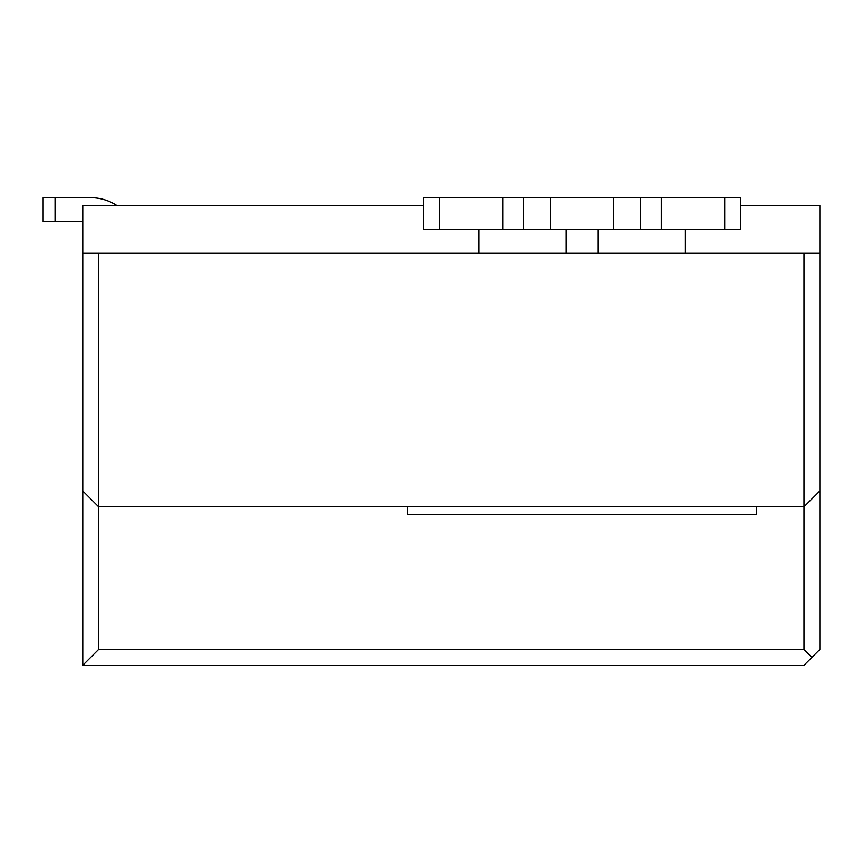<?xml version="1.0" encoding="UTF-8"?>
<svg xmlns="http://www.w3.org/2000/svg" width="863" height="863" viewBox="0 0 863 863"><rect width="100%" height="100%" fill="white"/><g stroke="black" fill="none" stroke-linecap="round" stroke-linejoin="round"><path stroke-width="1.29" d="M82.772 253.172L98.63 253.172L98.63 649.451L82.772 665.297L82.772 205.621L423.571 205.621M740.594 205.621L819.85 205.621L819.85 649.451L811.921 657.379L804.003 649.451L804.003 506.797L98.63 506.797L82.772 490.939M55.038 197.703L90.701 197.703L43.15 197.703L43.15 221.478L55.038 221.478L55.038 197.703M740.594 229.396L740.594 197.703L661.338 197.703L661.338 229.396L740.594 229.396M502.827 197.703L502.827 229.396L423.571 229.396L423.571 197.703L613.787 197.703L613.787 229.396L661.338 229.396M613.787 197.703L661.338 197.703M550.378 197.703L550.378 229.396L613.787 229.396M502.827 229.396L550.378 229.396M407.724 506.797L407.724 514.715L756.441 514.715L756.441 506.797M479.051 229.396L479.051 253.172M566.236 253.172L566.236 229.396M597.94 229.396L597.94 253.172M685.114 229.396L685.114 253.172M819.85 490.939L804.003 506.797L804.003 253.172L819.85 253.172M98.63 253.172L804.003 253.172M98.63 649.451L804.003 649.451M811.921 657.379L804.003 665.297L82.772 665.297M82.772 221.478L55.038 221.478M116.99 205.621A47.551 47.551 0 0 0 90.701 197.703M724.747 229.396L724.747 197.703M640.454 197.703L640.454 229.396M523.712 197.703L523.712 229.396M439.429 229.396L439.429 197.703"/></g></svg>
